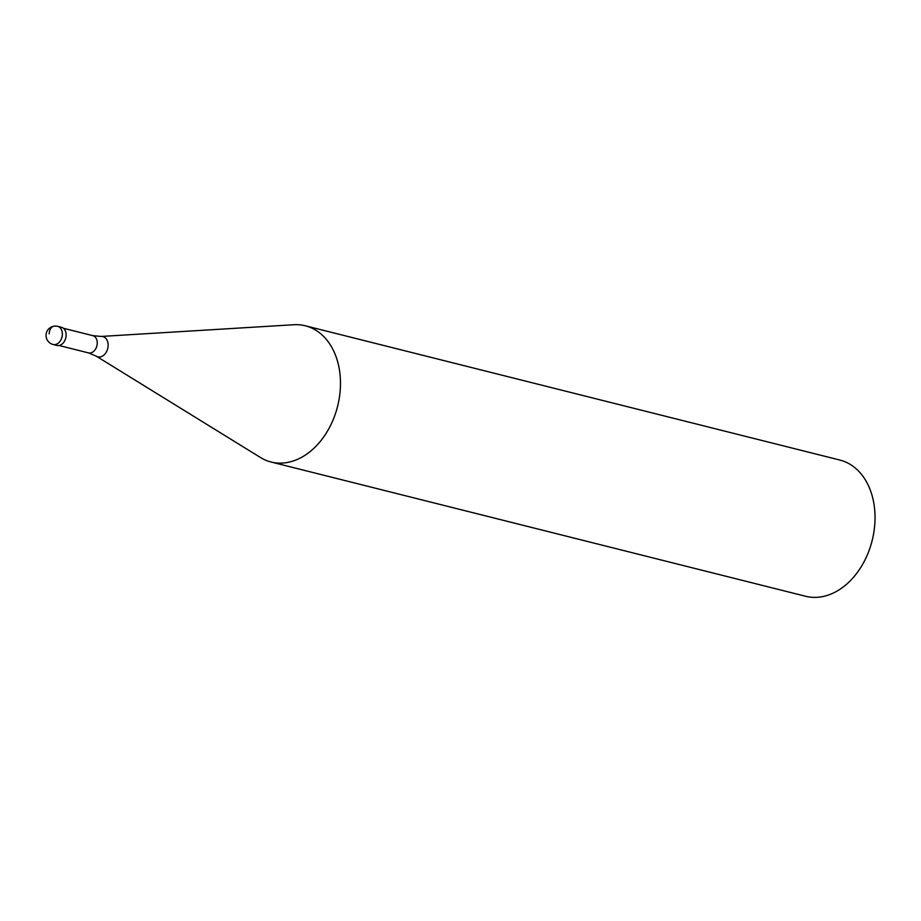 <?xml version="1.0" encoding="UTF-8"?>
<svg xmlns="http://www.w3.org/2000/svg" width="921" height="921" viewBox="0 0 921 921"><rect width="100%" height="100%" fill="white"/><g stroke="black" fill="none" stroke-linecap="round" stroke-linejoin="round"><path stroke-width="1.38" d="M56.872 345.444A9.36 6.792 -75.9 0 0 66.116 335.486A9.36 6.792 -75.9 0 0 61.442 327.277L57.689 326.345A9.36 6.792 104.1 0 1 62.363 334.542A9.36 6.792 104.1 0 1 53.119 344.5L56.872 345.444M59.462 327.185A9.36 6.792 104.1 0 1 66.116 335.486A9.36 6.792 104.1 0 1 62.156 343.994A9.36 6.792 104.1 0 1 55.099 344.592M101.218 336.441L293.799 324.733A70.226 50.943 104.1 0 1 305.3 325.781A70.226 50.943 104.1 0 1 340.39 387.292A70.226 50.943 104.1 0 1 271.085 462.008A70.226 50.943 104.1 0 1 260.459 457.495L96.256 356.162A10.43 7.564 104.1 0 0 108.137 345.732A10.43 7.564 104.1 0 0 101.218 336.441L92.802 335.647L63.376 328.256M271.085 462.008L805.645 596.267A70.226 50.943 -75.9 0 0 874.95 521.551A70.226 50.943 -75.9 0 0 839.86 460.051L305.3 325.781M49.158 333.851A9.36 6.205 -97.2 0 1 55.801 326.23M59.048 345.502L88.462 352.893A8.899 6.447 -75.9 0 0 97.246 343.429A8.899 6.447 -75.9 0 0 92.802 335.647M57.689 326.345A9.36 9.36 0 0 0 46.05 335.014A9.36 9.36 0 0 0 53.119 344.5M88.462 352.893L96.256 356.162"/></g></svg>
